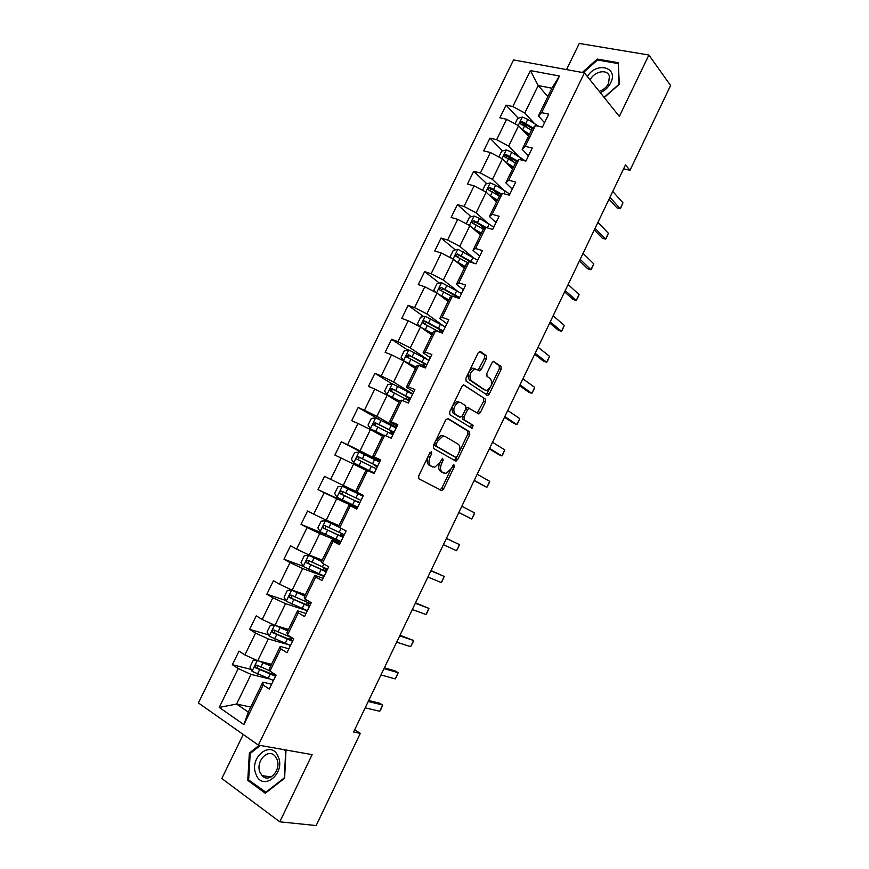 <?xml version="1.0" encoding="UTF-8"?>
<svg xmlns="http://www.w3.org/2000/svg" width="869" height="869" viewBox="0 0 869 869"><rect width="100%" height="100%" fill="white"/><g stroke="black" fill="none" stroke-linecap="round" stroke-linejoin="round"><path stroke-width="1.3" d="M431.491 451.782L429.873 452.803L418.673 475.995L418.901 478.841L441.897 490.659L443.527 489.095L454.368 466.577L453.803 464.567L451.293 468.554L446.155 473.486L442.343 472.236C440.17 470.531 439.964 467.522 441.734 463.22L443.157 460.277L442.571 458.235L440.018 462.265L434.815 467.229L430.85 465.958C428.623 464.198 428.406 461.146 430.188 456.79L431.632 453.792L431.491 451.782M486.455 358.701L486.325 355.736L480.427 351.445L478.211 352.738L465.936 378.167L466.088 381.133L487.802 395.482L489.258 394.048L501.141 369.336L501.044 366.436L493.44 361.319L492.017 362.731L486.868 373.42L486.998 376.342L490.453 378.765C492.766 383.196 491.582 387.053 486.901 390.333L485.021 390.04L471.215 380.622C468.76 376.158 469.933 372.225 474.724 368.836L479.818 370.889L481.263 369.466L486.455 358.701L484.609 358.028L484.478 355.052L479.438 351.402M243.222 734.479L221.812 778.505L279.796 821.813L312.134 754.629L258.365 745.124L584.424 72.866L619.336 116.403L648.882 55.019L670.596 85.52L629.992 170.291L625.463 164.925L353.607 731.991L360.298 733.393L354.682 729.754M279.796 821.813L316.164 825.55L360.298 733.393M448.035 418.51L445.764 419.923L433.37 445.569L433.577 448.458L455.541 460.983L457.746 459.538L469.738 434.619L469.586 431.795L447.785 418.413M449.686 411.787L462.026 386.26L463.514 384.793L485.347 399.045L485.478 401.912L480.372 412.525L478.884 413.981L469.01 408.289L467.511 409.755L464.068 416.903L464.22 419.781L473.127 425.375L472.171 428.384L449.87 414.719L449.686 411.787M258.365 745.124L198.404 702.945L513.546 59.928L584.424 72.866M518.239 118.217L506.062 105.127L499.86 117.804L506.616 119.281L496.644 139.703L489.92 138.138L483.685 150.869L490.388 152.499L480.372 173.007L473.703 171.291L467.446 184.087L474.094 185.847L464.024 206.442L457.409 204.595L451.12 217.446L457.724 219.346L447.611 240.04L441.05 238.041L434.739 250.945L441.278 252.998L431.133 273.778L424.615 271.639L418.282 284.597L424.767 286.792L414.567 307.659L408.115 305.377L401.75 318.402L408.18 320.737L397.937 341.691L391.539 339.268L385.141 352.347L391.528 354.824L381.23 375.886L374.887 373.312L368.467 386.444L374.789 389.073L364.459 410.222L358.169 407.496L351.717 420.683L357.985 423.464L347.6 444.711L341.365 441.832L334.891 455.084L341.104 458.017L330.676 479.351L324.495 476.331L317.989 489.638L324.148 492.712L313.676 514.155L307.55 510.972L301.011 524.344L307.115 527.57L296.59 549.099L290.528 545.775L283.967 559.201L290.007 562.591L279.438 584.218L273.431 580.731L266.837 594.211L272.823 597.763L262.199 619.478L256.257 615.839L249.631 629.384L255.551 633.088L244.895 654.911L239.008 651.109L232.349 664.709L238.215 668.576L219.227 707.431L243.907 724.605L248.284 712.069L262.851 682.143L271.628 684.251M506.062 105.127L512.84 106.55L530.416 70.585L559.473 76.027L541.659 112.622L548.73 114.121L542.408 127.135L535.358 125.592L525.245 146.372L532.262 148.012L525.908 161.08L518.912 159.385L508.756 180.263L515.719 182.045L509.332 195.177L502.391 193.342L492.191 214.306L499.099 216.24L492.69 229.427L485.804 227.439L475.549 248.501L482.404 250.587L475.962 263.839L469.13 261.699L458.843 282.859L465.643 285.086L459.169 298.393L452.391 296.112L442.049 317.359L448.795 319.738L442.299 333.109L435.575 330.665L425.191 352.021L431.871 354.552L425.343 367.978L418.684 365.382L408.245 386.824L414.882 389.518L408.321 403.01L401.717 400.261L391.235 421.802L397.806 424.648L391.224 438.193L384.674 435.293L374.148 456.931L380.655 459.929L374.039 473.54L367.544 470.487L356.974 492.212L363.427 495.373L356.779 509.049L350.348 505.834L339.725 527.668L346.123 530.981L339.442 544.722L333.077 541.344L322.399 563.275L328.732 566.751L322.03 580.557L315.719 577.016L304.997 599.045L311.265 602.684L304.53 616.555L298.284 612.851L287.509 634.978L293.722 638.791L286.955 652.717L280.763 648.85L269.944 671.085L276.103 675.05L269.292 689.041L263.166 685.011L243.907 724.605M518.923 156.659L508.647 146.133L518.597 125.733L528.493 136.292M528.45 155.855L522.16 149.305L532.165 128.742L535.358 125.592M518.597 125.733L506.616 119.281M508.647 146.133L496.644 139.703M525.245 146.372L522.16 149.305M503.325 189.866L492.43 179.394L502.423 158.908L512.558 169.042M512.275 189.127L505.834 182.848L515.893 162.188L518.912 159.385M502.423 158.908L490.388 152.499M492.43 179.394L480.372 173.007M508.756 180.263L505.834 182.848M487.791 223.268L476.147 212.796L486.173 192.223L496.547 201.934M496.036 222.54L489.443 216.544L499.534 195.786L493.625 190.202M486.173 192.223L474.094 185.847M476.147 212.796L464.024 206.442M502.391 193.342L499.534 195.786M492.191 214.306L489.443 216.544M472.356 256.909L459.777 246.351L469.857 225.69L480.47 234.978M479.721 256.105L472.975 250.381L483.11 229.535L485.804 227.439M469.857 225.69L457.724 219.346M459.777 246.351L447.611 240.04M475.549 248.501L472.975 250.381M457.116 290.811L443.342 280.057L453.466 259.299L464.318 268.163M463.34 289.812L456.431 284.359L466.62 263.426L469.13 261.699M453.466 259.299L441.278 252.998M443.342 280.057L431.133 273.778M458.843 282.859L456.431 284.359M442.354 325.158L426.842 313.905L437.009 293.059L448.1 301.478M446.883 323.67L439.823 318.499L450.055 297.47L452.391 296.112M437.009 293.059L424.767 286.792M426.842 313.905L414.567 307.659M442.049 317.359L439.823 318.499M408.723 349.99L403.488 360.711L401.109 357.278L404.27 350.794L408.832 349.968L428.993 360.494L410.266 347.904L420.477 326.961L431.817 334.956M430.361 357.67L423.138 352.792L433.414 331.665L435.575 330.665M420.477 326.961L408.18 320.737M410.266 347.904L397.937 341.691M425.191 352.021L423.138 352.792M412.742 393.907L393.614 382.045L403.868 361.015L415.458 368.565M413.753 391.832L406.377 387.226L416.696 366.012L418.684 365.382M403.868 361.015L391.528 354.824M393.614 382.045L381.23 375.886M408.245 386.824L406.377 387.226M396.427 427.483L376.885 416.349L387.183 395.221L399.023 402.325M397.079 426.136L389.54 421.823L399.903 400.511L401.717 400.261M387.183 395.221L374.789 389.073M376.885 416.349L364.459 410.222M391.235 421.802L389.54 421.823M380.035 461.2L360.081 450.794L370.433 429.579L382.523 436.238M380.329 460.592L372.627 456.573L383.044 435.173L384.674 435.293M370.433 429.579L357.985 423.464M360.081 450.794L347.6 444.711M374.148 456.931L372.627 456.573M355.714 491.322L343.212 485.402L353.607 464.089L365.947 470.292M356.974 492.212L355.638 491.474L366.099 469.977L367.544 470.487M353.607 464.089L341.104 458.017M343.212 485.402L330.676 479.351M339.019 525.626L326.266 520.151L336.705 498.752L357.235 508.126M357.018 508.561L349.088 504.943L338.573 526.538L339.725 527.668M336.705 498.752L324.148 492.712M326.266 520.151L313.676 514.155M350.348 505.834L349.088 504.943M322.258 560.071L309.234 555.074L319.727 533.566L340.67 542.191M340.094 543.386L331.991 540.062L321.432 561.754L322.399 563.275M319.727 533.566L307.115 527.57M309.234 555.074L296.59 549.099M333.077 541.344L331.991 540.062M305.41 594.678L292.136 590.138L302.673 568.532L324.05 576.408M323.094 578.363L314.817 575.343L304.215 597.133L304.997 599.045M302.673 568.532L290.007 562.591M292.136 590.138L279.438 584.218M315.719 577.016L314.817 575.343M288.497 629.428L274.962 625.365L285.543 603.662L307.344 610.766M306.007 613.503L297.578 610.788L286.922 632.675L287.509 634.978M285.543 603.662L272.823 597.763M274.962 625.365L262.199 619.478M298.284 612.851L297.578 610.788M271.508 664.34L257.702 660.744L268.325 638.954L287.693 644.461M288.856 648.806L280.252 646.384L269.553 668.37L269.944 671.085M268.325 638.954L255.551 633.088M257.702 660.744L244.895 654.911M280.763 648.85L280.252 646.384M250.717 707.062L236.585 704.053L251.043 674.398L268.771 678.743M251.043 674.398L238.215 668.576M248.284 712.069L236.585 704.053L219.227 707.431M263.166 685.011L262.851 682.143M648.882 55.019L579.265 43.45L566.545 69.607M623.605 168.803L629.992 170.291M547.818 96.578L538.204 85.531L524.8 113.013L534.522 123.637M544.548 122.725L538.411 115.914L551.902 88.203L538.204 85.531L530.416 70.585M559.473 76.027L551.902 88.203M524.8 113.013L512.84 106.55M541.659 112.622L538.411 115.914M251.174 669.423L232.349 664.709M268.543 634.848L249.631 629.384M285.868 600.479L266.837 594.211M303.183 566.316L283.967 559.201M326.125 534.717L301.011 524.344M357.452 507.67L317.989 489.638M379.742 461.808L341.365 441.832M378.993 419.325L358.169 407.496M392.017 383.87L374.887 373.312M407.833 350.153L391.539 339.268M423.67 316.577L408.115 305.377M439.497 283.153L424.615 271.639M469.792 261.906L467.652 260.135M455.302 249.87L441.05 238.041M484.381 228.547L480.253 224.886M471.085 216.75L457.409 204.595M486.846 183.761L473.703 171.291M513.112 161.58L507.67 156.083M502.564 150.924L489.92 138.138M526.495 127.091L522.758 123.083M259.179 745.276L249.36 753.043L247.763 780.373L265.284 793.245L284.619 778.211L285.977 750.414L285.184 749.871M604.227 97.556L619.358 84.25L618.207 62.709L597.296 59.081L582.263 72.475M249.566 780.634L247.763 780.373M250.5 753.227L249.36 753.043M598.068 60.08L597.296 59.081M429.981 452.597L428.384 455.986C426.592 460.342 426.82 463.394 429.058 465.143L430.85 465.958M431.317 466.338L429.058 465.143M441.734 463.22L439.942 462.417C438.172 466.718 438.378 469.727 440.55 471.432L442.343 472.236M442.734 472.595L440.55 471.432M439.91 489.855L441.756 488.28L450.805 469.477M459.104 452.228L467.935 433.87L467.783 431.046L447.296 418.423M454.324 460.288L456.964 456.67M436.281 444.178L436.423 446.21L455.66 457.268L457.213 456.258L458.691 453.183C460.44 448.947 460.266 445.949 458.159 444.168L445.102 436.434L442.886 436.14L437.802 441.039L436.281 444.178L434.467 443.396L434.609 445.417L436.423 446.21M453.987 456.529L434.609 445.417M443.288 435.662L441.072 435.369L435.988 440.246L437.802 441.039M434.467 443.396L435.988 440.246M463.394 384.837L485.347 399.045M477.179 413.22L483.664 401.196L483.533 398.339M468.641 408.137L467.196 407.55L465.73 408.941M462.351 415.936L462.406 419.032L473.127 425.375M470.531 427.591L471.324 424.626M460.7 402.564L458.745 402.293C453.824 405.714 452.619 409.647 455.139 414.078L460.168 417.239L462.395 415.849L465.849 408.691L465.686 405.79L460.7 402.564M458.875 401.836L456.92 401.554C451.989 404.976 450.783 408.897 453.314 413.329L455.139 414.078M458.615 416.599L453.314 413.329M478.156 370.14L484.609 358.028M474.908 368.456L472.877 368.141C468.087 371.519 466.925 375.441 469.379 379.905L471.215 380.622M484.109 389.681L469.379 379.905M491.148 385.63L499.317 368.662L499.208 365.762L493.212 361.406M486.151 394.722L490.333 387.324M256.322 660.114L253.281 660.244L249.99 666.99L252.108 671.346L273.463 680.47M272.757 674.583L272.638 673.986M262.21 661.917L270.922 665.545M259.679 661.266L270.693 666.023M269.911 670.835L256.92 665.187C255.204 665.057 254.66 665.882 255.312 667.664L275.538 676.201M275.842 675.571L257.832 668.457L257.365 666.045M368.239 701.479L382.708 705.041L380.883 709.365L379.72 711.287L365.197 707.811M379.72 711.287L382.708 705.041L379.796 703.238L368.706 700.49M278.243 756.758C271.649 739.128 248.588 757.377 255.964 774.225C262.264 792.17 285.923 773.79 278.243 756.758M276.874 759.115L274.941 756.03C267.967 747.72 255.236 761.678 260.027 772.324L262.112 775.637C269.118 783.751 281.762 769.641 276.874 759.115M266.24 792.495L248.653 779.96L250.196 753.477L260.32 745.472M283.772 749.621L285.662 750.935L284.359 777.853L265.632 792.409M600.294 92.657C604.933 90.604 608.409 87.335 610.701 82.848C618.913 67.087 596.188 61.275 587.39 76.57M599.23 91.321C603.379 89.996 606.497 87.356 608.572 83.402L609.419 76.331C607.529 68.586 594.016 71.225 590.203 79.981L590.17 80.035M618.283 64.187L618.88 84.369L604.085 97.382M583.273 72.659L597.524 59.983L617.772 63.513M274.235 625.028L270.357 625.245L267.076 631.969L269.238 636.227L290.452 645.504M277.83 626.223L287.921 630.612M275.745 625.593L287.737 631.003M292.723 638.172L274.039 630.068C272.345 629.938 271.801 630.753 272.388 632.502L292.527 641.257M292.766 640.746L274.919 633.403L274.485 630.959M304.845 595.841L291.734 590.084L287.357 590.409L284.087 597.101L286.281 601.261L307.376 610.701M291.734 590.084L304.704 596.134M310.733 603.803L291.082 595.113C289.42 594.983 288.856 595.786 289.399 597.503L309.429 606.475M309.625 606.073L291.93 598.513L291.539 596.036M310.548 604.183L308.81 603.032M384 668.609L398.176 672.693L396.329 677.07L395.21 678.906L380.97 674.92M395.21 678.906L398.176 672.693L395.243 670.955L384.38 667.805M399.697 635.869L413.59 640.475L413.188 641.843L410.635 646.666L396.677 642.158M410.635 646.666L413.59 640.475L399.979 635.261M321.693 561.222L308.571 555.334L304.28 555.726L301.032 562.384L303.259 566.458L324.224 576.049M308.68 555.334L321.606 561.417M327.559 569.173L308.05 560.309C306.409 560.19 305.845 560.961 306.344 562.656L326.266 571.835M326.396 571.552L308.853 563.775L308.528 561.255M327.048 570.216L324.083 568.217L327.515 569.249M339.073 527.027L325.56 520.727L321.128 521.194L317.891 527.82L320.161 531.795L340.985 541.539M325.56 520.727L339.334 527.287M344.309 534.707L324.941 525.669C323.333 525.539 322.747 526.299 323.203 527.961L343.027 537.346M343.103 537.183L325.712 529.188L325.462 526.614M343.483 536.401L340.431 534.598L343.766 535.836M342.364 486.271L363.025 496.21L342.364 486.271L337.9 486.814L334.684 493.418L336.987 497.296L357.68 507.192M363.112 496.025L359.842 494.667M363.09 496.058L359.94 494.483M360.993 500.381L341.767 491.17C340.17 491.05 339.583 491.8 339.996 493.418L359.712 503.021M359.733 502.966L342.495 494.754L341.908 494.309L342.375 492.104M359.853 502.738L356.714 501.12L359.929 502.564M415.317 603.271L428.938 608.387L427.027 612.906L425.995 614.546L412.319 609.527M425.995 614.546L428.938 608.387L415.523 602.847M430.883 570.803L444.233 576.429L442.278 581.013L441.3 582.567L427.896 577.038M441.3 582.567L444.233 576.429L431.002 570.564M446.384 538.476L459.462 544.602L457.474 549.241L456.529 550.718L443.407 544.678M456.529 550.718L459.462 544.602L446.405 538.422M461.819 506.269L474.626 512.906L474.061 514.578L471.715 518.989L458.81 512.547M474.626 512.906L471.715 518.989L458.854 512.46M477.19 474.202L489.725 481.339L489.128 483.077L486.825 487.4L474.116 480.633M489.725 481.339L486.825 487.4L474.246 480.361M492.506 442.267L504.77 449.892L502.695 454.726L501.88 455.932L498.795 454.617L489.345 448.86M504.77 449.892L501.88 455.932L489.562 448.404M507.757 410.472L519.749 418.576L517.642 423.464L516.87 424.583L513.764 423.333L504.52 417.207M519.749 418.576L516.87 424.583L504.824 416.577M522.932 378.797L534.674 387.378L533.968 389.345L531.806 393.375L528.678 392.18L519.64 385.684M534.674 387.378L531.806 393.375L520.02 384.869M538.063 347.242L549.534 356.312L547.372 361.33L546.677 362.275L543.527 361.156L534.685 354.28M549.534 356.312L546.677 362.275L535.152 353.303M553.118 315.827L564.329 325.375L562.145 330.448L561.493 331.317L558.322 330.242L549.675 323.007M564.329 325.375L561.493 331.317L550.229 321.856M568.12 284.532L579.08 294.558L578.265 296.742L576.245 300.468L573.051 299.468L564.611 291.865M579.08 294.558L576.245 300.468L565.241 290.55M583.066 253.379L593.766 263.861L591.517 269.053L590.942 269.748L587.726 268.803L579.482 260.852M593.766 263.861L590.942 269.748L580.199 259.353M379.623 462.058L359.093 451.967L354.606 452.586L351.402 459.158L353.737 462.949L374.311 472.986M353.737 462.949L374.289 473.04M374.17 473.279L370.954 471.834L374.083 473.464M377.602 466.208L358.506 456.822C356.942 456.703 356.344 457.442 356.714 459.038L376.331 468.836M377.276 466.892L374.17 465.219L377.396 466.631M356.714 459.038L358.582 459.983C358.126 458.311 358.756 457.594 360.494 457.844L377.57 466.284M396.145 428.059L375.745 417.826L371.237 418.51L368.043 425.05L370.411 428.754L383.544 435.206M370.411 428.754L383.175 435.184M394.135 432.186L375.18 422.638L373.366 424.8L392.875 434.804M393.309 433.903L390.3 432.034L393.614 433.262M373.366 424.8L375.191 425.821C374.778 424.17 375.419 423.475 377.124 423.724L394.048 432.371M412.601 394.2L392.321 383.816L387.791 384.576L384.609 391.093L386.955 394.613L399.675 400.989M387.02 394.7L399.566 401.206M410.602 398.317L391.778 388.595L389.942 390.713L409.342 400.913M406.877 399.566L409.766 400.033M391.702 391.756C391.387 390.148 392.038 389.486 393.679 389.746L410.461 398.61M403.488 360.711L416.153 367.131M403.553 360.798L416.001 367.435M426.994 364.589L408.3 354.693L406.453 356.79L425.734 367.174M424.735 366.588L425.853 366.946M408.115 357.789C407.941 356.247 408.626 355.638 410.168 355.932L426.798 364.991M421.367 327.591L432.556 333.424M423.16 328.851L432.371 333.805M419.64 326.538L417.533 323.616L420.683 317.152L425.267 316.262L445.297 326.929M443.32 331.002L424.756 320.943L422.888 323.007L423.496 323.54L439.703 332.164M424.474 323.974L426.581 322.247L443.071 331.523M438.769 294.395L448.893 299.859M440.898 296.014L448.665 300.326M435.543 292.31L433.892 290.094L437.031 283.663L441.637 282.707L461.548 293.505M456.909 296.601L456.04 296.861M459.571 297.567L441.137 287.346L439.258 289.366L439.877 289.931L451.945 296.372M440.789 290.322L442.918 288.725L459.267 298.197M455.867 261.254L465.154 266.435M458.3 263.242L464.882 266.989M451.315 258.18L450.175 256.724L453.303 250.315L457.93 249.294L477.711 260.233M474.311 263.318L457.452 253.9L455.552 255.888L456.192 256.464L467.685 262.699M457.051 256.822L459.19 255.334L471.769 262.525M472.725 228.199L481.35 233.164M475.31 230.459L481.035 233.804M466.925 224.159L466.392 223.496L469.499 217.12L474.159 216.023L479.503 218.401L493.82 227.102M486.303 227.591L473.692 220.585L471.78 222.551L472.443 223.137L483.512 229.231M473.247 223.474L475.397 222.095L485.293 227.841M489.41 195.253L497.47 200.033M492.039 197.719L497.122 200.75M482.577 190.322L485.63 184.065L490.312 182.903L495.656 185.249L509.853 194.113M501.598 194.026L489.855 187.422L487.943 189.355L488.617 189.963L499.436 196.003M489.464 190.767L491.528 188.997L500.946 194.58M505.932 162.416L513.525 167.044M508.571 165.056L513.134 167.847M498.839 156.996L501.695 151.141L506.388 149.913L511.743 152.238L525.43 160.971M517.316 160.874L505.964 154.4L504.031 156.301L515.48 163.035M505.497 157.713L507.583 156.04L516.62 161.515M597.948 222.334L608.387 233.283L606.106 238.54L605.584 239.149L602.347 238.258L594.287 229.959M608.387 233.283L605.584 239.149L595.091 228.297M522.323 129.709L529.514 134.195M524.93 132.49L529.08 135.075M515.024 123.811L517.685 118.369L522.41 117.076L527.755 119.379L538.747 126.331M533.023 127.895L521.987 121.519L520.053 123.398L531.459 130.209M521.465 124.799L523.583 123.235L532.295 128.612M612.764 191.419L622.954 202.835L620.651 208.147L620.162 208.679L616.903 207.843L609.039 199.186M622.954 202.835L620.162 208.679L609.919 197.361M428.384 455.986L430.188 456.79M430.926 466.175L432.729 466.979M441.365 459.484L443.157 460.277M442.375 472.432L444.157 473.236M452.619 465.806L454.368 466.577M441.756 488.28L443.527 489.095M429.829 452.999L431.632 453.792M467.783 431.046L469.586 431.795M467.935 433.87L469.738 434.619M455.964 458.756L457.746 459.538M453.879 456.475L455.66 457.268M483.664 401.196L485.478 401.912M478.558 411.787L480.372 412.525M467.891 407.659L469.423 408.278M465.686 409.027L467.511 409.755M462.243 416.153L464.068 416.903M462.406 419.032L464.22 419.781M458.354 416.49L460.168 417.239M479.427 368.771L481.263 369.466M483.207 389.334L485.021 390.04M499.208 365.762L501.044 366.436M499.317 368.662L501.141 369.336M487.444 393.331L489.258 394.048M484.478 355.052L486.325 355.736M257.267 660.549L252.053 671.226M270.205 674.203L268.13 678.483M273.985 675.007L274.474 673.996M259.559 669.803L257.474 674.094M262.97 662.808L260.874 667.088M257.832 668.457L255.605 667.892M274.517 625.159L269.184 636.119M287.248 639.171L285.173 643.429M290.941 640.127L292.017 637.9M288.877 635.815L288.551 636.488M276.679 634.674L274.593 638.943M280.068 627.711L277.993 631.98M274.919 633.403L272.725 632.762M291.626 590.094L286.227 601.152M304.204 604.303L302.151 608.55M307.822 605.411L308.929 603.119M306.377 599.849L305.508 601.63M293.711 599.697L291.647 603.955M297.089 592.767L295.026 597.014M291.93 598.513L289.779 597.796M308.571 555.334L303.205 566.349M321.096 569.586L319.042 573.812M324.626 570.846L325.408 569.228M323.8 564.035L322.388 566.925M310.678 564.883L308.614 569.119M314.046 557.985L311.982 562.21M308.853 563.775L306.746 562.982M325.451 520.737L320.096 531.698M337.911 535.022L335.868 539.225M341.354 536.423L341.821 535.478M341.137 528.395L339.203 532.371M327.57 530.22L325.517 534.435M330.915 523.344L328.862 527.559M325.712 529.188L323.648 528.319M342.245 486.282L336.922 497.198M354.65 500.609L352.618 504.791M357.963 493.788L355.932 497.97M344.385 495.71L342.343 499.903M347.719 488.867L345.677 493.06M342.495 494.754L340.474 493.82M358.973 451.989L353.672 462.851M371.313 466.349L369.292 470.52M374.615 459.56L372.595 463.72M361.124 461.352L359.093 465.523M364.448 454.541L362.416 458.713M360.494 457.844L358.506 456.822M375.625 417.837L370.357 428.656M387.911 432.241L386.108 435.934M391.865 432.545L392.386 431.469M391.191 425.484L389.182 429.623M377.798 427.146L375.766 431.296M381.1 420.357L379.069 424.517M377.124 423.724L375.18 422.638M392.212 383.837L386.955 394.613M404.433 398.274L403.173 400.87M407.985 399.392L408.821 397.665M407.702 391.55L405.693 395.667M394.385 393.081L392.375 397.22M397.676 386.336L395.667 390.474M393.679 389.746L391.778 388.595M420.878 364.459L420.151 365.958M424.105 366.229L425.191 364.002M424.137 357.756L422.138 361.873M410.907 359.179L408.908 363.296M414.187 352.456L412.178 356.572M410.168 355.932L408.3 354.693M425.158 316.283L420.053 326.744M440.518 332.469L441.485 330.492M440.496 324.126L438.508 328.21M427.363 325.408L425.365 329.514M430.622 318.717L428.623 322.823M426.581 322.247L424.756 320.943M441.517 282.729L436.586 292.842M457.376 297.785L457.702 297.111M456.79 290.626L454.813 294.7M443.744 291.799L441.745 295.884M446.992 285.141L444.993 289.214M442.918 288.725L441.137 287.346M457.811 249.316L453.053 259.081M473.018 257.278L471.041 261.341M460.049 258.332L458.061 262.395M463.286 251.695L461.298 255.758M459.19 255.334L457.452 253.9M474.039 216.044L469.445 225.473M489.171 224.083L487.313 227.884M476.288 225.006L474.311 229.058M479.503 218.401L477.526 222.453M475.397 222.095L473.692 220.585M490.192 182.924L485.76 192.006M505.247 191.017L503.922 193.744M492.451 191.832L490.485 195.862M495.656 185.249L493.69 189.279M491.528 188.997L489.855 187.422M506.279 149.946L502.01 158.69M521.259 158.104L520.455 159.766M508.55 158.788L506.594 162.807M511.743 152.238L509.788 156.257M507.583 156.04L505.964 154.4M522.291 117.109L518.185 125.516M537.205 125.321L536.912 125.929M524.572 125.896L522.627 129.894M527.755 119.379L525.81 123.376M523.583 123.235L521.987 121.519M440.116 489.844L441.897 490.659M454.389 460.277L456.171 461.059M441.072 435.369L442.886 436.14M477.494 413.416L478.884 413.981M467.196 407.55L469.01 408.289M471.107 427.95L472.171 428.384M456.92 401.554L458.745 402.293M478.558 370.422L479.818 370.889M472.877 368.141L474.724 368.836M486.542 394.982L487.802 395.482M273.072 673.095L272.584 674.116M257.463 668.218L255.312 667.664M271.106 776.951L262.112 775.637M290.485 637.292L289.388 639.551M274.495 633.121L272.388 632.502M307.43 602.456L306.29 604.802M291.452 598.187L289.399 597.503M324.083 568.217L323.116 570.205M308.343 563.405L306.344 562.656M340.431 534.598L339.866 535.76M325.158 528.776L323.203 527.961M341.908 494.309L339.996 493.418M390.941 430.709L390.3 432.034M407.398 396.872L406.366 398.99M391.484 391.658L389.942 390.713M423.779 363.188L422.692 365.436M407.637 357.561L406.453 356.79M440.094 329.644L439.051 331.795M423.866 323.702L422.888 323.007M456.095 296.731L455.834 297.274M440.105 290.018L439.258 289.377M456.312 256.507L455.552 255.888M472.464 223.148L471.78 222.551M488.574 189.942L487.943 189.355M504.607 156.887L504.031 156.301M520.574 123.963L520.053 123.398"/></g></svg>
